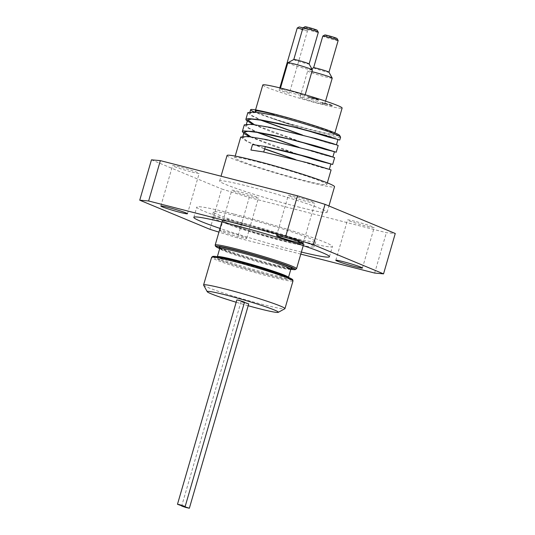 <?xml version="1.0" encoding="UTF-8"?>
<svg xmlns="http://www.w3.org/2000/svg" width="535" height="535" viewBox="0 0 535 535"><rect width="100%" height="100%" fill="white"/><g stroke="black" fill="none" stroke-linecap="round" stroke-linejoin="round"><path stroke-width="0.4" stroke-dasharray="2.67 2.01" d="M324.798 34.976A6.393 0.381 -163.8 0 0 327.52 36.126A6.393 0.381 -163.8 0 0 333.72 37.945A6.393 0.381 -163.8 0 0 337.057 38.54M338.153 40.546A7.992 0.475 16.2 0 1 333.974 39.764A7.992 0.475 16.2 0 1 322.799 36.086M313.597 67.758L313.604 67.744A7.992 0.475 -163.8 0 0 313.597 67.758A7.992 0.475 -163.8 0 0 324.772 71.443A7.992 0.475 -163.8 0 0 328.951 72.218L328.958 72.205M304.97 26.75A6.393 0.381 -163.8 0 0 307.692 27.894A6.393 0.381 -163.8 0 0 313.891 29.713A6.393 0.381 -163.8 0 0 317.228 30.314M318.325 32.314A7.992 0.475 16.2 0 1 314.145 31.538A7.992 0.475 16.2 0 1 302.971 27.853M293.768 59.532L293.775 59.519A7.992 0.475 -163.8 0 0 293.768 59.532A7.992 0.475 -163.8 0 0 304.943 63.21A7.992 0.475 -163.8 0 0 309.123 63.993L309.13 63.979M332.362 105.963L321.903 103.074L332.362 105.963L332.509 105.455L330.229 104.512L322.358 102.493L321.903 103.074L322.057 102.566L332.509 105.455M331.58 105.214L331.426 105.729M330.75 104.873L330.603 105.382M322.538 102.767L322.391 103.275M323.193 102.707L323.046 103.215M324.043 103.054L323.896 103.569M330.148 104.619L330.001 105.134M329.299 104.271L329.152 104.78M330.229 104.512L330.082 105.02M318.773 100.299L307.879 97.256L315.891 99.109L318.773 100.299L318.92 99.791L316.045 98.594L314.747 98.266L314.6 98.774M314.747 98.266L308.033 96.748L318.92 99.791M317.864 99.517L317.716 100.032M315.57 98.567L315.423 99.075M314.44 98.473L314.292 98.982M313.51 98.333L313.356 98.841M307.384 96.387L307.237 96.902M308.682 96.721L308.534 97.236M308.715 96.735L308.521 97.31L308.715 96.735M316.045 98.594L315.891 99.109M250.915 150.041L263.722 152.02M262.859 151.84L307.859 162.907L323.628 167.442L329.292 169.401L326.785 168.906L295.387 159.504M259.789 162.406A47.963 2.842 -163.8 0 0 234.725 157.738A47.963 2.842 -163.8 0 0 301.78 179.834A47.963 2.842 -163.8 0 0 326.845 184.501A47.963 2.842 -163.8 0 0 259.789 162.406M240.737 137.047L246.816 141.521L264.611 148.944M293.882 159.116L320.351 167.234L331.078 169.929M296.945 154.127L273.432 146.135L249.718 136.692M244.274 124.856L247.431 127.738L257.074 132.319M297.44 146.884L323.902 155.003L334.629 157.698M300.503 141.895L272.696 132.346L253.269 124.461M247.832 112.611L250.955 115.486L260.625 120.087M300.998 134.66L327.58 142.812L338.187 145.46M304.054 129.664L273.031 118.737A46.104 2.735 16.2 0 1 254.232 111.942M340.574 137.241A47.963 2.842 16.2 0 1 300.938 128.654M273.519 115.145L274.335 115.486L274.475 114.115M273.031 118.737L305.585 130.058M254.265 124.588L302.034 142.29M250.714 136.82L298.476 154.521M274.335 115.486L256.633 112.531L249.631 113.099L252.48 115.848L261.588 120.241M302.496 135.041L326.805 142.511L336.395 144.938L323.528 140.845L292.003 132.513L260.03 125.718L249.959 124.541L246.08 125.33L248.929 128.079L258.037 132.473M298.938 147.272L330.336 156.675L332.844 157.17L329.547 155.952L319.97 153.077L288.445 144.744L256.472 137.943L246.408 136.773L242.529 137.562L248.133 141.795L264.658 148.783M272.776 118.69A46.632 2.769 -163.8 0 0 318.231 131.797A46.632 2.769 -163.8 0 0 339.631 135.415M256.666 112.21A41.302 2.448 -163.8 0 0 312.962 130.085A41.302 2.448 -163.8 0 0 334.549 134.104A41.302 2.448 -163.8 0 0 314.58 126.073A41.302 2.448 -163.8 0 0 274.194 114.416M301.392 252.065A70.613 4.186 16.2 0 1 220.012 228.418M221.557 231.441A13.856 0.823 16.2 0 1 220.092 230.612A13.856 0.823 16.2 0 1 230.391 232.772A13.856 0.823 16.2 0 1 245.244 237.513A13.856 0.823 16.2 0 1 246.709 238.342A13.856 0.823 16.2 0 1 236.41 236.182A13.856 0.823 16.2 0 1 221.557 231.441M300.797 254.112L237.507 237.874L218.942 232.116M209.947 229.328L221.677 188.969L249.23 197.515L237.507 237.874M249.23 197.515L386.377 232.692L395.265 233.494M374.647 273.057L386.377 232.692M248.721 303.893L244.823 303.004L241.051 301.66L244.448 302.409M244.528 302.148L236.851 299.921M239.794 222.232A53.293 3.163 16.2 0 1 314.299 246.782A53.293 3.163 16.2 0 1 262.237 234.952A53.293 3.163 16.2 0 1 211.94 217.043A53.293 3.163 16.2 0 1 239.794 222.232M203.614 285.142A42.372 2.514 -163.8 0 0 208.048 287.509A42.372 2.514 -163.8 0 0 252.286 301.68A42.372 2.514 -163.8 0 0 284.847 308.742M248.193 305.732A37.042 2.193 16.2 0 1 236.176 302.242M241.278 217.123A53.293 3.163 16.2 0 1 315.784 241.673A53.293 3.163 16.2 0 1 263.722 229.843A53.293 3.163 16.2 0 1 213.425 211.94A53.293 3.163 16.2 0 1 241.278 217.123M233.695 213.98A70.613 4.186 -163.8 0 0 196.793 207.105A70.613 4.186 -163.8 0 0 263.434 230.826A70.613 4.186 -163.8 0 0 332.416 246.508A70.613 4.186 -163.8 0 0 233.695 213.98M256.974 197.154A13.856 0.823 -163.8 0 0 242.121 192.413A13.856 0.823 -163.8 0 0 231.822 190.253A13.856 0.823 -163.8 0 0 244.896 194.907A13.856 0.823 -163.8 0 0 258.432 197.983A13.856 0.823 -163.8 0 0 256.974 197.154M354.785 221.283A13.856 0.823 -163.8 0 0 347.543 219.932A13.856 0.823 -163.8 0 0 360.623 224.586A13.856 0.823 -163.8 0 0 374.159 227.663A13.856 0.823 -163.8 0 0 354.785 221.283M289.756 196.171A13.856 0.823 -163.8 0 0 304.609 200.913A13.856 0.823 -163.8 0 0 314.908 203.079A13.856 0.823 -163.8 0 0 301.827 198.418A13.856 0.823 -163.8 0 0 288.291 195.342A13.856 0.823 -163.8 0 0 289.756 196.171M191.938 172.043A13.856 0.823 -163.8 0 0 199.18 173.393A13.856 0.823 -163.8 0 0 186.106 168.739A13.856 0.823 -163.8 0 0 172.571 165.663A13.856 0.823 -163.8 0 0 191.938 172.043M332.222 78.157A12.793 0.756 16.2 0 1 325.541 76.913A12.793 0.756 16.2 0 1 307.658 71.021A12.793 0.756 16.2 0 1 307.692 70.981A12.793 0.756 16.2 0 1 311.892 71.663M317.971 102.967A12.793 0.756 -163.8 0 0 324.651 104.211A12.793 0.756 -163.8 0 0 312.58 99.911A12.793 0.756 -163.8 0 0 300.088 97.076A12.793 0.756 -163.8 0 0 317.971 102.967M312.393 69.924A12.793 0.756 16.2 0 1 305.706 68.681A12.793 0.756 16.2 0 1 287.83 62.789M298.142 94.735A12.793 0.756 -163.8 0 0 304.823 95.986A12.793 0.756 -163.8 0 0 292.752 91.686A12.793 0.756 -163.8 0 0 280.26 88.843A12.793 0.756 -163.8 0 0 298.142 94.735M299.212 26.944L304.415 28.669L306.361 29.017L303.004 27.827M302.563 29.264L307.451 30.99L304.669 30.495L297.219 28.041M289.348 93.344L279.109 90.368L289.348 93.344L307.458 31.01L306.361 29.017M262.792 85.005A41.302 2.448 -163.8 0 0 320.532 104.031A41.302 2.448 -163.8 0 0 342.119 108.05M227.047 155.504A55.961 3.317 -163.8 0 0 305.278 181.285A55.961 3.317 -163.8 0 0 334.522 186.728M297.855 206.831A55.961 3.317 -163.8 0 0 327.099 212.275A55.961 3.317 -163.8 0 0 274.288 193.476A55.961 3.317 -163.8 0 0 219.624 181.051A55.961 3.317 -163.8 0 0 297.855 206.831M151.458 159.831L221.677 188.969M311.925 97.965L311.778 98.473M308.033 96.748L307.879 97.256M309.043 96.995L308.896 97.51M309.979 97.33L309.832 97.838M311.357 97.718L311.209 98.226M313.684 98.166L313.537 98.681M244.281 225.242A42.372 2.514 16.2 0 1 303.512 244.756A42.372 2.514 16.2 0 1 272.021 238.149A42.372 2.514 16.2 0 1 226.606 223.643A42.372 2.514 16.2 0 1 222.139 221.115A42.372 2.514 16.2 0 1 244.281 225.242M244.107 224.025A43.435 2.575 -163.8 0 0 240.469 227.609A43.435 2.575 -163.8 0 0 304.783 244.107A43.435 2.575 -163.8 0 0 244.107 224.025M215.184 245.05A42.372 2.514 -163.8 0 0 219.651 247.585A42.372 2.514 -163.8 0 0 265.066 262.083A42.372 2.514 -163.8 0 0 296.557 268.69M213.325 257.101A41.302 2.448 -163.8 0 0 217.297 259.054A41.302 2.448 -163.8 0 0 258.499 272.342A41.302 2.448 -163.8 0 0 291.669 279.865M292.993 280.955A42.372 2.514 16.2 0 1 261.508 274.341A42.372 2.514 16.2 0 1 216.087 259.843A42.372 2.514 16.2 0 1 211.619 257.315M220.025 259.756A38.105 2.26 16.2 0 1 254.446 266.296A38.105 2.26 16.2 0 1 283.336 278.287A38.105 2.26 16.2 0 1 220.025 259.756M221.236 258.967A37.042 2.193 -163.8 0 0 260.94 271.646A37.042 2.193 -163.8 0 0 288.472 277.424A37.042 2.193 -163.8 0 0 288.479 277.397L288.599 278.18L283.222 275.692L262.444 268.697L231.454 260.07L216.822 257.328L217.33 256.753A37.042 2.193 -163.8 0 0 221.236 258.967M290.846 269.252A37.042 2.193 16.2 0 1 263.32 263.474A37.042 2.193 16.2 0 1 223.61 250.795A37.042 2.193 16.2 0 1 219.704 248.581M219.698 248.608L233.313 253.563L260.137 261.749L290.839 269.279A41.302 2.448 16.2 0 1 255.529 260.431A41.302 2.448 16.2 0 1 220.266 248.835A41.302 2.448 16.2 0 1 219.704 248.601M219.664 247.952A38.105 2.26 -163.8 0 0 222.995 249.537A38.105 2.26 -163.8 0 0 258.452 261.073A38.105 2.26 -163.8 0 0 290.365 268.697M322.806 102.713L322.659 103.222M308.655 96.768L308.501 97.276M326.845 184.501L327.32 182.856M234.725 157.738L235.199 156.093M250.012 111.802L249.631 113.106M246.454 124.033L246.08 125.33M242.903 136.264L242.529 137.562M241.051 301.66L181.753 505.762M303.258 245.625L303.994 244.207L302.228 244.147C294.758 243.425 266.992 236.116 246.869 229.682C235.614 226.098 227.923 223.342 223.811 221.416L222.025 220.393L221.885 221.985M219.577 247.825L223.108 249.577C234.437 254.446 272.823 265.614 285.483 267.901L291.361 268.677M213.425 211.94L211.94 217.043M315.784 241.673L314.299 246.782M329.446 256.726L332.416 246.508M193.824 217.324L196.793 207.105M246.709 238.342L258.432 197.983M220.092 230.612L231.822 190.253M362.429 268.028L374.159 227.663M335.82 260.291L347.543 219.932M303.178 243.438L314.908 203.079M276.568 235.708L288.291 195.342M187.457 213.753L199.18 173.393M160.841 206.022L172.571 165.663M311.765 68.754L307.692 70.981M324.651 104.211L325.548 101.135M300.088 97.076L307.658 71.021M304.823 95.986L305.177 94.769M280.26 88.843L280.487 88.048M279.109 90.368L279.832 87.887M334.549 134.104L334.91 132.874M327.099 212.275L328.931 205.968M219.624 181.051L221.035 176.196"/><path stroke-width="0.8" d="M338.147 40.513L337.057 38.54A6.393 0.381 -163.8 0 0 331.031 36.42A6.393 0.381 -163.8 0 0 324.798 34.976L322.819 36.059A7.992 0.475 16.2 0 1 330.61 37.858A7.992 0.475 16.2 0 1 338.147 40.513A7.992 0.475 16.2 0 1 338.153 40.546L328.958 72.205A7.992 0.475 -163.8 0 0 321.408 69.537A7.992 0.475 -163.8 0 0 313.617 67.738L322.799 36.086A7.992 0.475 16.2 0 1 322.819 36.059M328.951 72.218A7.992 0.475 -163.8 0 0 328.945 72.192L332.215 78.103A12.793 0.756 16.2 0 1 332.222 78.157L325.548 101.135M317.228 30.314A6.393 0.381 -163.8 0 0 311.203 28.188A6.393 0.381 -163.8 0 0 304.97 26.75L302.991 27.833A7.992 0.475 16.2 0 1 310.781 29.632A7.992 0.475 16.2 0 1 318.318 32.287A7.992 0.475 16.2 0 1 318.325 32.314L317.228 30.314M309.123 63.993A7.992 0.475 -163.8 0 0 309.116 63.959A7.992 0.475 -163.8 0 0 301.579 61.304A7.992 0.475 -163.8 0 0 293.789 59.505L302.971 27.853A7.992 0.475 16.2 0 1 302.991 27.833M327.32 182.856L331.085 169.923L308.809 163.088L262.859 151.84L250.915 150.041L252.507 144.57L264.444 146.376L286.546 151.405L308.448 157.089L332.67 164.459L315.65 159.938L296.945 154.127M250.928 150.041L252.52 144.577L264.444 146.376M263.722 152.02L265.266 146.71L309.451 157.444L330.877 163.937L329.353 169.194M332.67 164.452L334.636 157.691L328.751 155.611L312.36 150.857L266.41 139.608L248.013 136.492L240.737 137.047L235.199 156.093M264.611 148.944L293.882 159.116M249.718 136.692L243.873 133.496L242.328 131.577L243.499 130.914L253.764 131.556L272.302 135.054L294.798 140.344L316.004 145.961L336.227 152.228L315.469 146.583L300.503 141.895M336.227 152.214L338.187 145.46L332.302 143.38L315.911 138.625L269.968 127.377L251.557 124.26L244.274 124.856M257.074 132.319L297.44 146.884M253.269 124.461L246.448 120.475L245.879 119.345L248.34 118.549L260.578 119.84L280.333 123.806L303.004 129.296L323.294 134.78L339.498 140.003L304.054 129.664M273.519 115.145A47.963 2.842 16.2 0 1 340.541 137.06L339.631 135.415A46.632 2.769 -163.8 0 0 274.475 114.115L273.519 115.145L255.115 112.029L247.832 112.611M260.625 120.087L300.998 134.66M340.541 137.06A47.963 2.842 16.2 0 1 340.574 137.241L339.778 139.996M254.232 111.942A46.104 2.735 16.2 0 1 250.614 109.722A46.104 2.735 16.2 0 1 274.448 114.142M305.585 130.058L328.871 137.181L337.986 139.475L325.113 135.382L293.588 127.042L261.615 120.248L251.55 119.078L247.672 119.867L254.265 124.588M302.034 142.29L325.32 149.405L334.435 151.706L321.555 147.613L290.037 139.274L258.064 132.479L247.999 131.309L244.12 132.098L250.714 136.82M298.476 154.521L321.762 161.637L330.877 163.937M261.588 120.241L302.496 135.041M258.037 132.473L298.938 147.272M264.658 148.783L295.387 159.504M274.194 114.416A41.302 2.448 -163.8 0 0 255.222 111.059A41.302 2.448 -163.8 0 0 256.666 112.21M160.353 160.634L151.458 159.831L139.735 200.19L148.623 200.993L160.353 160.634L297.493 195.81L285.77 236.169L313.323 244.716L383.541 273.86L374.647 273.057L300.797 254.112M148.623 200.993L285.77 236.169M220.012 228.418A70.613 4.186 16.2 0 1 193.824 217.324A70.613 4.186 16.2 0 1 230.725 224.198A70.613 4.186 16.2 0 1 329.446 256.726A70.613 4.186 16.2 0 1 301.392 252.065M355.193 266.677A13.856 0.823 16.2 0 1 335.82 260.291A13.856 0.823 16.2 0 1 343.062 261.642A13.856 0.823 16.2 0 1 362.429 268.028A13.856 0.823 16.2 0 1 355.193 266.677M301.72 242.609A13.856 0.823 16.2 0 1 303.178 243.438A13.856 0.823 16.2 0 1 292.879 241.278A13.856 0.823 16.2 0 1 278.026 236.53A13.856 0.823 16.2 0 1 276.568 235.708A13.856 0.823 16.2 0 1 286.867 237.868A13.856 0.823 16.2 0 1 301.72 242.609M168.084 207.373A13.856 0.823 16.2 0 1 187.457 213.753A13.856 0.823 16.2 0 1 180.215 212.402A13.856 0.823 16.2 0 1 160.841 206.022A13.856 0.823 16.2 0 1 168.084 207.373M218.942 232.116L209.947 229.328L139.735 200.19M313.323 244.716L325.053 204.357L297.493 195.81M325.053 204.357L395.265 233.494L383.541 273.86M183.766 506.411L189.357 508.25L185.451 507.361L181.679 506.016L183.766 506.411M244.448 302.409L248.721 303.893L189.357 508.25M179.566 504.665L185.157 506.505L181.251 505.622L177.48 504.278L179.566 504.665M177.48 504.278L236.851 299.921L238.938 300.309L244.528 302.148L185.157 506.505M278.26 312.346L284.847 308.742A42.372 2.514 -163.8 0 0 284.961 308.621A42.372 2.514 -163.8 0 0 225.723 289.101A42.372 2.514 -163.8 0 0 203.581 284.974A42.372 2.514 -163.8 0 0 203.614 285.142L207.246 291.715A37.042 2.193 16.2 0 1 226.572 295.18A37.042 2.193 16.2 0 1 262.491 305.706A37.042 2.193 16.2 0 1 278.26 312.346A37.042 2.193 16.2 0 1 248.193 305.732M236.176 302.242A37.042 2.193 16.2 0 1 207.246 291.715M311.892 71.663A12.793 0.756 16.2 0 1 324.805 75.268A12.793 0.756 16.2 0 1 332.215 78.103M280.487 88.048L287.83 62.789A12.793 0.756 16.2 0 1 287.863 62.755A12.793 0.756 16.2 0 1 300.322 65.631A12.793 0.756 16.2 0 1 312.386 69.878A12.793 0.756 16.2 0 1 312.393 69.924L305.177 94.769M303.004 27.827L299.212 26.944L297.233 28.021L302.563 29.264M279.832 87.887L297.233 28.021M334.91 132.874L342.119 108.05A41.302 2.448 -163.8 0 0 303.138 94.173A41.302 2.448 -163.8 0 0 262.792 85.005L255.222 111.059M328.931 205.968L334.522 186.728A55.961 3.317 -163.8 0 0 281.711 167.93A55.961 3.317 -163.8 0 0 227.047 155.504L221.035 176.196M303.258 245.625L296.557 268.69A42.372 2.514 -163.8 0 0 256.573 254.459A42.372 2.514 -163.8 0 0 215.184 245.05L215.404 246.18L220.152 248.802M291.669 279.865A41.302 2.448 -163.8 0 0 253.289 265.761A41.302 2.448 -163.8 0 0 213.325 257.101M292.993 280.955L292.772 279.818C292.571 279.705 293.421 279.323 285.329 276.134L257.288 266.932C237.239 260.973 218.688 256.479 214.187 256.325L212.756 256.372L211.619 257.315A42.372 2.514 16.2 0 1 253.008 266.718A42.372 2.514 16.2 0 1 292.993 280.955L284.961 308.621M290.846 269.252L288.479 277.397A37.042 2.193 -163.8 0 0 253.516 264.979A37.042 2.193 -163.8 0 0 217.344 256.726L219.704 248.581A37.042 2.193 16.2 0 1 255.89 256.807A37.042 2.193 16.2 0 1 290.846 269.252L291.361 268.677M219.704 248.601A41.302 2.448 16.2 0 1 256.258 255.543A41.302 2.448 16.2 0 1 290.839 269.272L295.093 269.68L296.557 268.69M290.365 268.697A38.105 2.26 -163.8 0 0 257.79 256.185A38.105 2.26 -163.8 0 0 219.664 247.952M312.386 69.878L309.116 63.959L318.325 32.314M242.322 131.577L244.288 124.815M245.879 119.345L247.839 112.584M250.614 109.722L250.012 111.802M247.665 119.867L246.454 124.033M244.114 132.098L242.903 136.264M337.986 139.475L336.455 144.731M334.428 151.706L332.904 156.962M221.885 221.985L215.184 245.05M211.619 257.315L203.581 284.974M219.704 248.581L219.577 247.825M313.617 67.738L311.765 68.754M293.789 59.505L287.863 62.755"/></g></svg>

